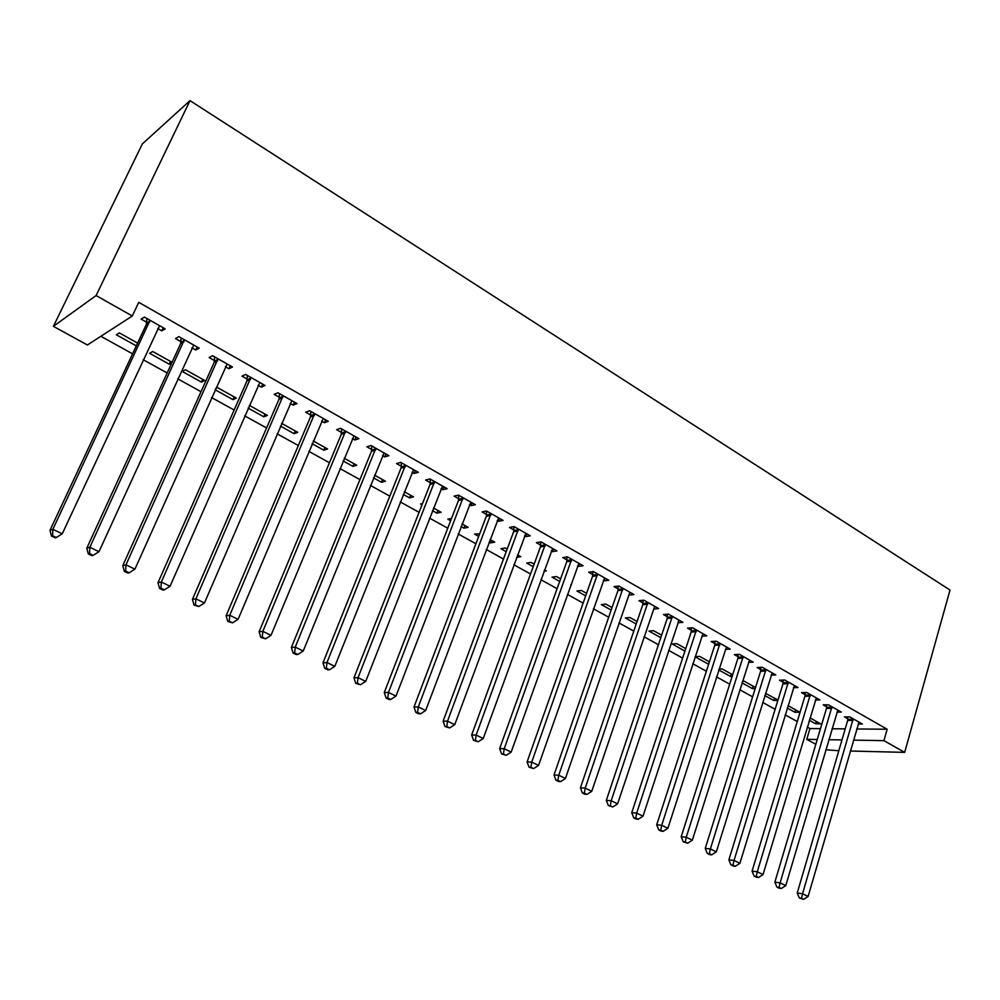 <?xml version="1.0" encoding="UTF-8"?>
<svg xmlns="http://www.w3.org/2000/svg" width="1000" height="1000" viewBox="0 0 1000 1000"><rect width="100%" height="100%" fill="white"/><g stroke="black" fill="none" stroke-linecap="round" stroke-linejoin="round"><path stroke-width="1.5" d="M100.862 336.3L132.575 353.837M143.188 359.712L167.162 372.975M177.763 378.837L201.012 391.7M211.6 397.562L234.137 410.025M244.713 415.875L266.575 427.975M277.137 433.812L298.337 445.538M308.888 451.375L329.45 462.75M339.975 468.575L359.925 479.613M370.425 485.425L389.8 496.138M400.275 501.925L419.062 512.325M429.525 518.112L447.762 528.2M458.188 533.962L475.887 543.763M486.3 549.513L503.488 559.025M513.862 564.763L530.538 573.987M540.887 579.712L557.087 588.675M567.413 594.388L583.138 603.088M593.425 608.775L608.7 617.225M618.962 622.9L633.787 631.112M644.025 636.763L658.425 644.737M668.625 650.375L682.613 658.112M692.775 663.737L706.363 671.25M716.5 676.862L729.7 684.163M739.8 689.75L752.613 696.838M762.688 702.412L775.138 709.3M785.163 714.85L797.262 721.538M807.262 727.062L809.963 728.562L806.75 739.338L817.237 739.513M87.4 344.988L53.388 326.337L142.375 143.887L190 100.638L950 590.05L904.688 752.375L883.925 740.65L887.175 729.237L138.737 302.337L132.3 316L87.4 344.988M838.825 750.725L825.812 749.788M815.812 744.312L806.75 739.338M170.525 361.425L169.237 364.212L171.812 362.825M169.237 364.212L149.613 353.288L152.738 351.512L172.062 362.287M197.113 346.962L195.725 350L199.188 348.137L178.863 336.625L175.475 338.55L180.975 341.65M195.725 350L191.9 347.837M234.15 396.887L232.938 399.637L236.375 398.125L217.463 387.587L215.688 388.425M232.938 399.637L215.1 389.725M262.688 384.137L261.375 387.125L265.087 385.5L245.613 374.45L241.975 376.15L247.237 379.125M261.375 387.125L258.125 385.288M295.275 430.962L294.113 433.675L297.762 432.35L281.625 423.363M294.113 433.675L280.462 426.075M325.575 419.775L324.338 422.738L328.275 421.3L309.6 410.712L305.725 412.212L310.763 415.062M324.338 422.738L321.6 421.188M312.663 416.138L311.363 415.4M354.025 463.713L352.925 466.388L356.775 465.25L344.237 458.263M352.925 466.388L343.125 460.95M385.938 453.988L384.75 456.912L388.9 455.675L370.975 445.513L366.887 446.8L371.725 449.538M384.75 456.912L382.512 455.637M373.775 450.7L372.375 449.9M410.538 495.213L409.487 497.863L413.525 496.875L404.325 491.75M409.487 497.863L403.275 494.4M443.925 486.85L442.8 489.738L447.137 488.675L429.913 478.913L425.625 480.025L430.275 482.65M442.8 489.738L441 488.725M432.45 483.875L430.95 483.038M464.95 525.55L463.95 528.162L468.15 527.325L462.038 523.925M463.95 528.162L461.037 526.538M450.637 520.75L447.825 519.188L451.538 518.413M499.663 518.45L498.587 521.287L503.1 520.4L486.538 511.012L482.088 511.95L486.55 514.475M498.587 521.287L497.225 520.513M516.613 557.325L520.763 556.663L517.525 554.85M506.213 551.675L500.887 548.713L505.188 547.975L507.175 549.087M553.288 548.837L552.275 551.65L556.938 550.9L541 541.875L536.388 542.663L540.688 545.1M552.275 551.65L551.287 551.087M570.75 585.025L571.475 584.925L570.9 584.6M559.7 581.425L552.013 577.15L556.462 576.562L560.612 578.875M604.925 578.1L603.95 580.875L608.763 580.275L593.413 571.587L588.65 572.225L592.8 574.562M603.95 580.875L603.325 580.525M611.188 610.075L601.337 604.587L605.9 604.125L612.062 607.55M654.638 606.4L653.75 609.038L658.675 608.575L643.9 600.188L639 600.7L643 602.962M660.788 637.663L648.938 631.075L653.612 630.712L661.625 635.175M701.775 636.188L706.8 635.85L692.55 627.762L687.537 628.15L691.388 630.325M709.175 661.688L708.675 664.125M708.375 664.137L695.062 656.737M695.1 656.637L699.688 656.4L709.412 661.825M748.438 662.362L753.213 662.15L739.463 654.362L734.35 654.625L738.062 656.725M753.1 686.175L752.35 688.6L755.212 688.538M752.35 688.6L741.975 682.837M742.475 681.263L744.2 681.213L755.525 687.525M793.462 687.65L798.012 687.55L784.737 680.025L779.525 680.175L783.112 682.2M795.588 709.85L794.862 712.25L799.85 712.237L787.987 705.612M794.862 712.25L787.25 708.025M836.938 712.087L841.287 712.075L828.462 704.8L823.162 704.85L826.625 706.812M809.963 728.562L820.462 728.662M832.013 728.763L845.212 728.875M856.675 728.975L887.175 729.237M858.112 724L862.375 724.025L849.762 716.875L844.425 716.875L847.837 718.8M816.3 721.4L815.588 723.787L820.625 723.812L810.013 717.9M815.588 723.787L809.3 720.288M815.387 699.975L819.837 699.912L806.787 692.525L801.538 692.625L805.062 694.613M774.525 698.112L773.775 700.525L777.837 700.475M773.775 700.525L764.812 695.537M765.5 693.312L777.975 700.037M771.15 675.113L775.812 674.963L762.3 667.3L757.138 667.513L760.788 669.575M731.325 674.038L730.55 676.475L732.15 676.425M730.55 676.475L718.737 669.9M719.013 669.038L722.138 668.913L732.675 674.788M725.312 649.388L730.212 649.112L716.213 641.188L711.15 641.5L714.938 643.637M684.925 651.087L672.113 643.962L676.85 643.662L685.738 648.625M678.688 620.588L677.962 622.737L682.95 622.337L668.438 614.1L663.487 614.55L667.412 616.763M636.213 624L625.337 617.95L629.975 617.537L637.075 621.487M630.025 592.337L629.075 595.087L633.95 594.55L618.888 586.025L614.062 586.587L618.125 588.9M585.675 595.887L576.9 591L581.4 590.462L586.575 593.35M579.35 563.612L578.362 566.4L583.088 565.725L567.463 556.875L562.762 557.587L566.987 559.975M578.362 566.4L577.55 565.95M543.962 571.263L546.35 570.925L544.462 569.875M533.212 566.688L526.688 563.062L531.062 562.4L534.15 564.125M526.737 533.787L525.688 536.613L530.275 535.8L514.038 526.587L509.5 527.45L513.888 529.938M525.688 536.613L524.513 535.95M491.4 540.3L490.425 542.888L494.7 542.125L490.05 539.538M490.425 542.888L489.075 542.137M478.7 536.362L474.6 534.087L479.688 533.763M472.062 502.8L470.962 505.662L475.387 504.688L458.5 495.112L454.125 496.138L458.688 498.725M470.962 505.662L469.387 504.775M438 510.525L436.975 513.162L441.1 512.25L433.475 508M436.975 513.162L432.438 510.637M422.013 504.825L420.55 504.012L422.512 503.55M415.213 470.588L414.062 473.488L418.312 472.337L400.737 462.375L396.55 463.575L401.3 466.262M414.062 473.488L412.05 472.35M403.4 467.45L401.95 466.637M382.55 479.613L381.475 482.275L385.425 481.213L374.588 475.175M381.475 482.275L373.5 477.85M356.062 437.062L354.85 439.988L358.9 438.663L340.6 428.288L336.613 429.675L341.562 432.475M354.85 439.988L352.375 438.587M343.537 433.587L342.175 432.825M324.938 447.5L323.8 450.2L327.562 448.963L313.263 440.988M323.8 450.2L312.113 443.7M294.462 402.137L293.175 405.112L297.013 403.587L277.938 392.775L274.175 394.363L279.325 397.275M293.175 405.112L290.2 403.425M281.163 398.312L279.913 397.612M265.012 414.1L263.825 416.825L267.375 415.412L249.325 405.35M263.825 416.825L248.125 408.1M230.25 365.75L228.9 368.762L232.488 367.013L212.6 355.737L209.088 357.55L214.45 360.588M228.9 368.762L225.362 366.763M201.412 382.1L204.737 380.487L185.438 369.738L182.188 371.413L201.412 382.1L202.662 379.338M163.25 327.775L161.838 330.838L165.162 328.862L144.388 317.087L141.15 319.137L146.762 322.3M161.838 330.838L157.713 328.5M136.3 345.875L116.363 334.787L119.35 332.9L137.613 343.075M53.388 326.337L96.1 295.55L132.3 316M96.1 295.55L190 100.638M828.787 739.712L841.975 739.938M853.438 740.125L883.925 740.65M850.288 751.012L904.688 752.375M853.025 720.438L847.675 720.425L797.237 893.037L802.562 893.763L853.175 718.812M801.488 898.288L799.35 897.987L803.7 899.362L801.488 898.288L802.562 893.763L808.112 896.462L858.988 722.1M847.675 720.425L847.812 716.875M797.237 893.037L799.35 897.987M803.7 899.362L808.112 896.462M831.775 708.413L826.475 708.45L774.85 882.175L780.125 882.862L831.938 706.775M779.062 887.438L776.95 887.15L779.212 888.25L781.325 888.525L779.062 887.438L780.125 882.862L785.775 885.6L837.837 710.113M826.475 708.45L826.612 704.825M774.85 882.175L776.95 887.15M781.325 888.525L785.775 885.6M810.163 696.175L804.9 696.263L752.075 871.112L757.3 871.762L810.325 694.525M756.25 876.388L754.163 876.125L756.45 877.237L758.55 877.5L756.25 876.388L757.3 871.762L763.037 874.55L816.338 697.925M804.9 696.263L805.05 692.55M752.075 871.112L754.163 876.125M758.55 877.5L763.037 874.55M788.162 683.725L782.95 683.863L728.875 859.85L734.05 860.45L788.337 682.062M733.012 865.138L730.95 864.887L733.288 866.025L735.362 866.275L733.012 865.138L734.05 860.45L739.9 863.3L794.45 685.525M782.95 683.863L783.112 680.075M728.875 859.85L730.95 864.887M735.362 866.275L739.9 863.3M765.788 671.05L760.612 671.25L705.25 848.388L710.375 848.95L765.962 669.375M709.362 853.688L707.312 853.45L709.7 854.613L711.75 854.837L709.362 853.688L710.375 848.95L716.338 851.838L772.175 672.9M760.612 671.25L760.788 667.362M705.25 848.388L707.312 853.45M711.75 854.837L716.338 851.838M743.012 658.162L737.887 658.4L681.2 836.712L686.263 837.225L743.188 656.475M685.275 842.025L683.25 841.812L687.7 843.2L685.275 842.025L686.263 837.225L692.337 840.175L749.513 660.062M737.887 658.4L738.062 654.425M681.2 836.712L683.25 841.812M687.7 843.2L692.337 840.175M719.825 645.037L714.75 645.337L656.712 824.812L661.712 825.288L720 643.325M660.738 830.15L658.737 829.95L661.213 831.15L663.213 831.338L660.738 830.15L661.712 825.288L667.9 828.288L726.45 646.988M714.75 645.337L714.938 641.263M656.712 824.812L658.737 829.95M663.213 831.338L667.9 828.288M696.213 631.675L691.2 632.038L631.75 812.7L636.7 813.125L696.4 629.95M635.75 818.05L633.775 817.862L636.287 819.087L638.263 819.262L635.75 818.05L636.7 813.125L643 816.188L702.962 633.675M691.2 632.038L691.4 627.85M631.75 812.7L633.775 817.862M638.263 819.262L643 816.188M672.175 618.062L667.212 618.488L606.325 800.362L611.2 800.738L672.375 616.337M610.275 805.713L608.325 805.55L612.85 806.963L610.275 805.713L611.2 800.738L617.625 803.85L679.05 620.125M667.212 618.488L667.425 614.2M606.325 800.362L608.325 805.55M612.85 806.963L617.625 803.85M647.7 604.2L642.788 604.688L580.425 787.788L585.225 788.1L647.9 602.463M584.325 793.15L582.4 793.012L585.013 794.275L586.938 794.412L584.325 793.15L585.225 788.1L591.775 791.287L654.7 606.325M642.788 604.688L643.012 600.288M580.425 787.788L582.4 793.012M586.938 794.412L591.775 791.287M622.762 590.087L617.913 590.638L554.012 774.963L558.75 775.225L622.962 588.337M557.875 780.337L555.975 780.225L558.638 781.513L560.538 781.625L557.875 780.337L558.75 775.225L565.413 778.475L629.9 592.263M617.913 590.638L618.15 586.112M554.012 774.963L555.975 780.225M560.538 781.625L565.413 778.475M597.35 575.7L592.575 576.325L527.1 761.9L531.75 762.1L597.575 573.938M530.9 767.275L529.038 767.188L533.625 768.6L530.9 767.275L531.75 762.1L538.55 765.413L604.637 577.938M592.575 576.325L592.825 571.663M527.1 761.9L529.038 767.188M533.625 768.6L538.55 765.413M571.462 561.05L566.763 561.75L499.65 748.575L504.225 748.725L571.688 559.275M503.4 753.962L501.575 753.9L506.175 755.312L503.4 753.962L504.225 748.725L511.163 752.087L578.888 563.35M566.763 561.75L567.025 556.938M499.65 748.575L501.575 753.9M506.175 755.312L511.163 752.087M545.087 546.112L540.45 546.888L471.662 734.987L476.15 735.075L545.312 544.325M475.363 740.387L473.562 740.35L478.188 741.762L475.363 740.387L476.15 735.075L483.225 738.512L552.65 548.475M540.45 546.888L540.737 541.925M471.662 734.987L473.562 740.35M478.188 741.762L483.225 738.512M518.2 530.9L513.638 531.737L443.125 721.137L447.525 721.15L518.438 529.087M446.75 726.538L444.988 726.525L449.637 727.938L446.75 726.538L447.525 721.15L454.738 724.663L525.913 533.325M513.638 531.737L513.938 526.613M443.125 721.137L444.988 726.525M449.637 727.938L454.738 724.663M490.775 515.375L486.312 516.3L414 707L418.3 706.95L491.025 513.55M417.562 712.4L415.838 712.412L418.787 713.838L420.513 713.825L417.562 712.4L418.3 706.95L425.662 710.525L498.65 517.875M486.312 516.3L486.613 511.05M414 707L415.838 712.412M420.513 713.825L425.662 710.525M462.825 499.55L458.438 500.55L384.275 692.575L388.488 692.45L463.075 497.713M387.775 697.987L386.1 698.025L389.1 699.475L390.788 699.438L387.775 697.987L388.488 692.45L396 696.1L470.85 502.113M458.438 500.55L458.762 495.262M384.275 692.575L386.1 698.025M390.788 699.438L396 696.1M434.312 483.413L430.012 484.5L353.95 677.85L358.05 677.65L434.575 481.55M357.375 683.263L355.737 683.337L360.45 684.75L357.375 683.263L358.05 677.65L365.725 681.388L442.512 486.05M430.012 484.5L430.35 479.162M353.95 677.85L355.737 683.337M360.45 684.75L365.725 681.388M405.225 466.95L401.025 468.125L322.987 662.812L326.987 662.55L405.5 465.075M326.35 668.238L324.75 668.337L327.875 669.85L329.475 669.75L326.35 668.238L326.987 662.55L334.812 666.363L413.587 469.663M401.025 468.125L401.375 462.738M322.987 662.812L324.75 668.337M329.475 669.75L334.812 666.363M375.55 450.15L371.45 451.413L291.375 647.475L295.25 647.125L375.838 448.263M294.65 652.9L293.1 653.025L296.3 654.575L297.85 654.45L294.65 652.9L295.25 647.125L303.25 651.012L384.087 452.938M371.45 451.413L371.812 445.988M291.375 647.475L293.1 653.025M297.85 654.45L303.25 651.012M345.262 433L341.262 434.363L259.1 631.8L262.85 631.375L345.562 431.1M262.288 637.225L260.788 637.388L265.562 638.812L262.288 637.225L262.85 631.375L271.012 635.337L353.988 435.875M341.262 434.363L341.65 428.888M259.1 631.8L260.788 637.388M265.562 638.812L271.012 635.337M314.35 415.5L310.462 416.962L226.112 615.788L229.75 615.275L314.662 413.587M229.225 621.213L227.775 621.413L232.562 622.837L229.225 621.213L229.75 615.275L238.088 619.338L323.263 418.462M310.462 416.962L310.875 411.438M226.112 615.788L227.775 621.413M232.562 622.837L238.088 619.338M282.8 397.638L279.012 399.2L192.425 599.438L195.925 598.837L283.113 395.712M195.438 604.862L194.037 605.087L198.85 606.512L195.438 604.862L195.925 598.837L204.45 602.975L291.887 400.688M279.012 399.2L279.438 393.625M192.425 599.438L194.037 605.087M198.85 606.512L204.45 602.975M250.575 379.4L246.912 381.062L157.988 582.725L161.35 582.025L250.888 377.45M160.912 588.138L159.575 588.413L163.05 590.087L164.4 589.825L160.912 588.138L161.35 582.025L170.062 586.263L259.862 382.525M246.912 381.062L247.35 375.438M157.988 582.725L159.575 588.413M164.4 589.825L170.062 586.263M217.65 360.763L214.125 362.55L122.788 565.638L126 564.837L217.987 358.8M125.612 571.05L124.325 571.35L127.888 573.075L129.175 572.775L125.612 571.05L126 564.837L134.913 569.175L227.15 363.988M214.125 362.55L214.587 356.875M122.788 565.638L124.325 571.35M129.175 572.775L134.913 569.175M184.025 341.725L180.625 343.625L86.8 548.162L89.862 547.263L184.375 339.75M89.525 553.575L88.3 553.925L91.938 555.688L93.162 555.337L89.525 553.575L89.862 547.263L98.975 551.7L193.725 345.05M180.625 343.625L181.112 337.9M86.8 548.162L88.3 553.925M93.162 555.337L98.975 551.7M149.662 322.275L146.4 324.288L50 530.3L52.888 529.3L150.025 320.275M52.6 535.7L51.45 536.087L55.175 537.888L56.337 537.5L52.6 535.7L52.888 529.3L62.213 533.825L159.588 325.7M146.4 324.288L146.912 318.512M50 530.3L51.45 536.087M56.337 537.5L62.213 533.825M853.188 719.3L847.837 719.287M831.938 707.262L826.625 707.3M810.325 695.013L805.062 695.1M788.337 682.55L783.112 682.7M765.962 669.875L760.788 670.075M743.188 656.975L738.062 657.225M720 643.838L714.925 644.15M696.4 630.462L691.388 630.837M672.375 616.85L667.412 617.275M647.9 602.987L642.987 603.475M622.962 588.862L618.125 589.412M597.562 574.462L592.788 575.1M571.688 559.8L566.987 560.5M545.312 544.862L540.675 545.638M518.425 529.625L513.875 530.475M491.012 514.1L486.55 515.025M463.075 498.263L458.688 499.275M434.562 482.113L430.262 483.212M405.487 465.637L401.287 466.825M375.825 448.825L371.712 450.1M345.538 431.675L341.538 433.05M314.637 414.162L310.75 415.637M283.087 396.287L279.312 397.863M250.875 378.038L247.213 379.712M217.963 359.387L214.438 361.188M184.35 340.35L180.95 342.25M150 320.887L146.738 322.912M434.325 483.375L430.025 484.462M405.312 466.688L401.112 467.863M375.712 449.65L371.6 450.925M345.475 432.275L341.475 433.638M314.613 414.538L310.712 416M283.087 396.438L279.3 398.013"/></g></svg>
